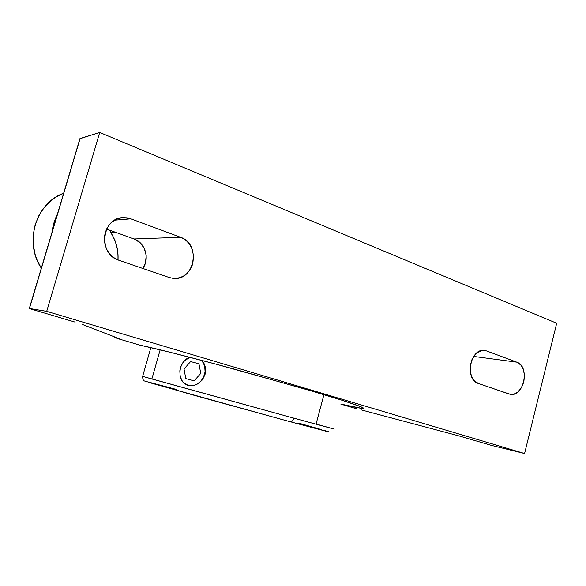 <?xml version="1.0" encoding="UTF-8"?>
<svg xmlns="http://www.w3.org/2000/svg" width="586" height="586" viewBox="0 0 586 586"><rect width="100%" height="100%" fill="white"/><g stroke="black" fill="none" stroke-linecap="round" stroke-linejoin="round"><path stroke-width="0.88" d="M314.272 391.763L234.063 369.041C198.793 359.423 158.286 349.029 140.171 345.213L170.467 352.362L215.641 364.074L303.489 388.584L340.964 399.908L360.712 406.684L363.423 408.142L361.591 408.325L340.876 404.106C353.424 407.021 360.756 408.457 362.888 408.398C367.569 408.112 338.649 398.971 314.272 391.763M150.851 347.608L142.647 376.38L293.901 418.17C293.073 420.675 291.887 421.876 290.356 421.774L289.096 421.429M323.941 394.656L316.088 424.044L334.232 429.128L293.901 418.17L334.232 429.128M290.348 421.774L194.23 395.338L144.91 381.105C143.387 380.885 142.632 379.31 142.647 376.38L151.877 378.988L160.161 349.82L151.877 378.988L293.901 418.17C293.073 420.675 291.887 421.876 290.356 421.774L290.282 421.752M202.573 361.166L204.016 363.437L202.573 361.166M205.027 366.023L204.016 363.437L205.547 368.821L205.027 366.023M205.547 371.692L205.547 368.821L205.019 374.564L205.547 371.692M186.092 384.519L188.655 385.515C196.127 386.467 201.416 382.761 204.521 374.41L205.063 371.553L204.675 365.913L201.855 360.419C204.975 364.28 205.869 368.938 204.521 374.41L205.019 374.564L204.521 374.41L202.053 379.655L200.229 381.83L195.761 384.87L190.787 385.815L188.355 385.442L184.055 383.098L182.356 381.215L180.166 376.417L179.821 370.843L180.371 368.03L181.374 365.334L184.59 360.712L189.908 357.306C177.595 360.851 176.291 382.805 188.355 385.442L193.373 385.639L198.361 383.662L202.485 379.779L205.019 374.564L202.485 379.779L198.361 383.662L193.373 385.639L188.296 385.42M176.144 389.375L147.928 381.911M146.244 381.501L145.401 381.325M148.229 382.284L280.657 419.144M297.988 423.839L328.841 431.955M328.387 431.662L323.919 430.322M320.535 429.333L298.604 423.107L328.05 431.772L290.326 421.766M360.91 409.819L459.409 436.05L360.91 409.819M459.409 436.05L491.193 445.323L459.409 436.05M114.731 336.965L117.317 338.496L120.218 339.089L82.406 324.454L120.218 339.089L117.317 338.496L140.171 345.213L117.317 338.496L114.731 336.965M75.125 322.124L31.541 309.218L75.125 322.124M117.925 259.906C118.438 249.958 116.006 240.802 110.637 232.43L110.732 232.452C116.109 240.831 118.533 249.995 118.02 259.942C118.533 249.995 116.109 240.831 110.732 232.452L110.644 232.312M63.647 193.255L55.443 197.409L51.502 200.229L44.536 207.078L39.02 215.296L35.211 224.577L33.263 234.517L33.263 244.706L35.204 254.727L36.874 259.539L41.313 268.183C23.806 242.436 35.797 202.881 63.647 193.255M106.601 229.089L134.04 238.956L140.039 242.619L144.295 248.442L146.2 255.525L145.475 262.828L142.823 268.461C149.979 258.741 145.262 242.597 134.04 238.956L106.601 229.089M109.794 230.239L110.732 232.452L115.274 232.21L110.732 232.452L109.794 230.239M113.677 336.562L114.673 337.17L113.677 336.562M340.862 404.15L357.013 408.896L340.862 404.15M486.622 350.955L516.793 362.163L473.656 356.427L516.793 362.163C530.433 366.382 523.694 397.85 509.886 394.217L478.403 383.493C464.097 379.56 470.47 347.278 484.886 350.501L486.622 350.955L482.512 350.443L486.622 350.955L516.793 362.163L520.705 364.924L522.236 367.085L523.401 369.649L524.492 375.626L523.825 381.947L521.496 387.683L517.848 391.983L515.687 393.374L513.417 394.188L508.868 393.938L478.403 383.493L474.221 380.71L472.565 378.49L470.441 372.828L470.067 369.605L470.17 366.287L471.796 359.877L475.063 354.611L477.158 352.669L481.86 350.538L486.622 350.955M130.876 218.827L180.576 237.286L134.04 238.956L180.576 237.286C201.591 244.018 194.625 281.617 172.929 278.321L169.105 277.471L118.841 260.243C97.518 254.214 101.715 217.054 123.661 217.633L130.876 218.827L114.761 220.175L130.876 218.827L180.576 237.286L183.982 238.978L187.022 241.359L189.586 244.34L191.578 247.805L193.6 255.657L192.794 263.744L191.351 267.502L189.278 270.879L186.656 273.75L183.572 276.006L180.144 277.552L176.496 278.328L172.767 278.306L169.105 277.471L118.841 260.243L115.149 258.536L111.823 256.089L108.989 252.984L106.755 249.35L105.224 245.322L104.454 241.058L104.476 236.729L105.29 232.503L106.872 228.555L109.143 225.039L112.021 222.094L115.383 219.831L119.105 218.336L123.023 217.662L127.001 217.831L130.876 218.827M52 232.32L53.941 222.885L57.457 214.022C54.586 219.743 52.769 225.844 52 232.32M491.193 445.323L524.58 453.535L46.704 311.356L29.454 308.47L31.541 309.218L29.307 308.463L46.704 311.356L524.58 453.535L491.193 445.323M79.901 138.714L99.708 132.465L556.7 323.26L524.58 453.535L556.7 323.26L99.708 132.465L46.704 311.356L99.708 132.465L80.106 138.523L29.454 308.47L79.923 138.648L29.307 308.463M185.784 378.607L194.142 380.871L200.764 373.414L198.94 363.745L190.575 361.584L184.033 368.997L185.784 378.607M363.21 407.915L362.888 408.398M110.637 232.43L109.699 230.203M484.307 350.428L484.886 350.501M121.492 217.824L123.661 217.633"/></g></svg>
